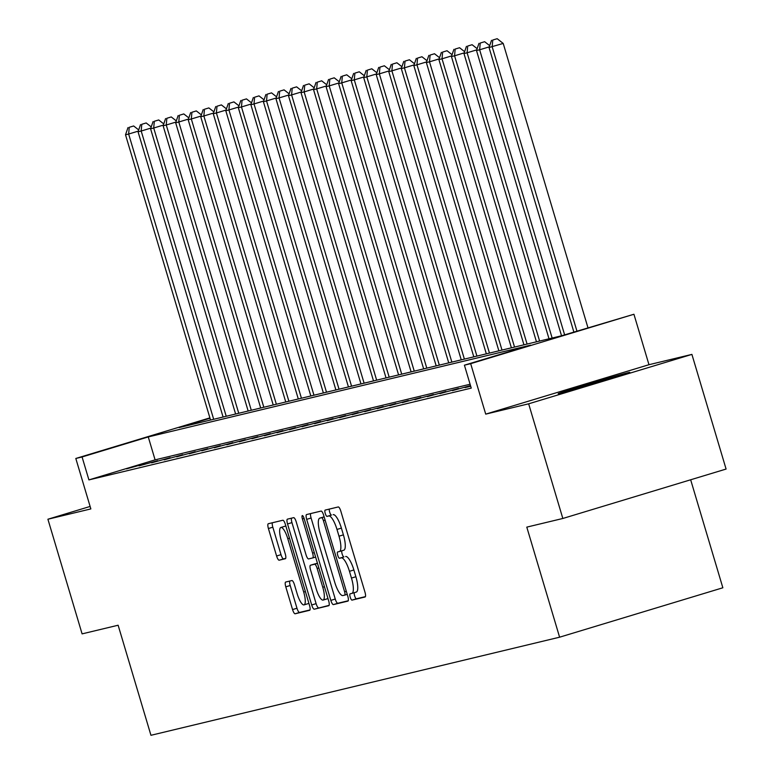 <?xml version="1.0" encoding="UTF-8"?>
<svg xmlns="http://www.w3.org/2000/svg" width="774" height="774" viewBox="0 0 774 774"><rect width="100%" height="100%" fill="white"/><g stroke="black" fill="none" stroke-linecap="round" stroke-linejoin="round"><path stroke-width="1.16" d="M350.216 597.18A3.289 0.88 -106.8 0 0 352.015 600.121L365.086 596.986A4.702 1.267 -106.8 0 0 365.105 596.977A4.702 1.267 -106.8 0 0 364.98 592.187L340.821 511.159A4.702 1.267 -106.8 0 0 338.248 506.951L325.177 510.085A3.289 0.88 -106.8 0 0 325.167 510.095A3.289 0.88 -106.8 0 0 325.254 513.443A3.289 0.88 -106.8 0 0 327.054 516.393L328.747 515.987A15.035 4.044 -106.8 0 1 336.98 529.445L338.993 536.198A15.035 4.044 -106.8 0 1 339.409 551.533A15.035 4.044 -106.8 0 1 339.351 551.552L337.658 551.949A3.289 0.88 -106.8 0 0 337.648 551.959A3.289 0.88 -106.8 0 0 337.735 555.316A3.289 0.88 -106.8 0 0 339.534 558.257L341.228 557.851A15.035 4.044 -106.8 0 1 349.461 571.309L351.473 578.062A15.035 4.044 -106.8 0 1 351.889 593.397A15.035 4.044 -106.8 0 1 351.831 593.416L350.138 593.822A3.289 0.88 -106.8 0 0 350.129 593.822A3.289 0.88 -106.8 0 0 350.216 597.18M354.357 592.652A3.289 0.88 -106.8 0 0 354.627 595.845A3.289 0.88 -106.8 0 0 356.427 598.786L365.425 596.628M329.327 509.089A3.289 0.88 -106.8 0 0 329.666 512.107A3.289 0.88 -106.8 0 0 331.466 515.058L328.747 515.987M341.876 550.788A3.289 0.88 -106.8 0 0 342.147 553.981A3.289 0.88 -106.8 0 0 343.946 556.922L341.228 557.851M559.563 393.444A37.336 0.561 -16.6 0 0 598.999 382.114A37.336 0.561 -16.6 0 0 629.755 372.352A37.336 0.561 -16.6 0 0 628.401 372.604A37.336 0.561 -16.6 0 0 588.966 383.933A37.336 0.561 -16.6 0 0 558.209 393.685A37.336 0.561 -16.6 0 0 559.563 393.444M285.674 582.038A4.702 1.267 -106.8 0 0 285.654 582.048A4.702 1.267 -106.8 0 0 285.79 586.837L292.562 609.573A4.702 1.267 -106.8 0 0 295.136 613.772L309.658 610.289A4.702 1.267 -106.8 0 0 309.677 610.289A4.702 1.267 -106.8 0 0 309.552 605.491L285.393 524.462A4.702 1.267 -106.8 0 0 282.82 520.254L268.297 523.737A4.702 1.267 -106.8 0 0 268.278 523.746A4.702 1.267 -106.8 0 0 268.414 528.536L276.599 556.003A4.702 1.267 -106.8 0 0 279.172 560.202L285.383 558.712A4.702 1.267 -106.8 0 0 285.403 558.712A4.702 1.267 -106.8 0 0 285.267 553.913L281.214 540.3A12.568 3.377 -106.8 0 1 280.865 527.481A12.568 3.377 -106.8 0 1 287.793 538.723L303.698 592.062A12.568 3.377 -106.8 0 1 304.047 604.881A12.568 3.377 -106.8 0 1 297.119 593.648L294.468 584.757A4.702 1.267 -106.8 0 0 291.895 580.548L285.674 582.038M470.089 384.243L155.1 459.862L88.913 479.899L82.073 456.96L75.813 458.469L209.899 417.873M562.833 518.474L528.652 403.815L691.908 354.395L726.089 469.054L562.833 518.474L526.794 527.123L559.602 637.196L150.949 735.3L118.132 625.228L82.092 633.877L47.911 519.228L90.848 508.915L75.813 458.469M691.908 354.395L648.97 364.709L485.714 414.129L528.652 403.815M485.714 414.129L470.679 363.674L464.41 365.183L530.596 345.146L148.26 436.933L82.073 456.96M88.913 479.899L471.25 388.113L464.41 365.183M330.837 600.382A4.702 1.267 -106.8 0 0 333.41 604.591L347.923 601.108A4.702 1.267 -106.8 0 0 347.942 601.098A4.702 1.267 -106.8 0 0 347.816 596.309L323.658 515.281A4.702 1.267 -106.8 0 0 321.084 511.072L306.562 514.555A4.702 1.267 -106.8 0 0 306.543 514.565A4.702 1.267 -106.8 0 0 306.678 519.354L330.837 600.382L335.248 599.047A4.702 1.267 -106.8 0 0 337.822 603.256L348.261 600.75M328.795 605.694L314.273 609.186A4.702 1.267 -106.8 0 1 311.699 604.978L287.541 523.95A4.702 1.267 -106.8 0 1 287.415 519.151A4.702 1.267 -106.8 0 1 287.435 519.151L293.646 517.661A4.702 1.267 -106.8 0 1 296.219 521.86L306.011 554.726A4.702 1.267 -106.8 0 0 308.584 558.934L312.706 557.938A4.702 1.267 -106.8 0 0 312.725 557.938A4.702 1.267 -106.8 0 0 312.599 553.149L302.402 518.928A3.289 0.88 -106.8 0 1 302.305 515.581A3.289 0.88 -106.8 0 1 304.124 518.522L328.679 600.905A4.702 1.267 -106.8 0 1 328.815 605.694A4.702 1.267 -106.8 0 0 328.815 605.694L328.834 605.684M90.113 506.448L47.911 519.228M470.592 385.916L465 387.61L470.689 386.245M470.495 385.597L452.471 390.618L470.505 385.626M439.932 393.627L458.479 388.48L439.932 393.627M427.393 396.636L445.95 391.489L427.393 396.636M414.864 399.645L433.411 394.498L414.864 399.645M402.325 402.654L420.872 397.507L402.325 402.654M389.786 405.663L408.343 400.516L389.786 405.663M377.257 408.672L395.804 403.525L377.257 408.672M364.718 411.681L383.265 406.534L364.718 411.681M352.18 414.69L370.736 409.543L352.18 414.69M339.651 417.699L358.198 412.552L339.651 417.699M327.112 420.708L345.659 415.561L327.112 420.708M314.573 423.717L333.13 418.57L314.573 423.717M302.044 426.726L320.591 421.578L302.044 426.726M289.505 429.734L308.052 424.587L289.505 429.734M276.966 432.743L295.523 427.606L276.966 432.743M264.437 435.752L282.984 430.615L264.437 435.752M251.898 438.761L270.445 433.624L251.898 438.761M239.36 441.77L257.916 436.633L239.36 441.77M226.83 444.779L245.377 439.642L226.83 444.779M214.292 447.788L232.848 442.651L214.292 447.788M201.753 450.797L220.309 445.66L201.753 450.797M189.224 453.806L207.771 448.668L189.224 453.806M176.685 456.824L195.242 451.677L176.685 456.824M164.146 459.833L182.703 454.686L164.146 459.833M151.617 462.842L170.164 457.695L151.617 462.842M139.078 465.851L157.635 460.704L139.078 465.851M145.096 463.713L126.539 468.86L145.096 463.713M559.602 637.196L722.858 587.776L690.66 479.783M210.015 418.231L179.142 427.577L561.479 335.8L633.935 314.254L470.679 363.674M648.97 364.709L633.935 314.254M155.1 459.862L148.26 436.933M351.947 593.377L356.243 592.081A15.035 4.044 -106.8 0 0 356.301 592.062A15.035 4.044 -106.8 0 0 355.885 576.727L351.473 578.062M345.639 556.516A15.035 4.044 -106.8 0 1 353.873 569.974L355.885 576.727M339.467 551.514L343.762 550.208A15.035 4.044 -106.8 0 0 343.82 550.198A15.035 4.044 -106.8 0 0 343.404 534.863L338.993 536.198M333.159 514.652A15.035 4.044 -106.8 0 1 341.392 528.11L343.404 534.863M310.645 513.578A4.702 1.267 -106.8 0 0 311.09 518.019L335.248 599.047M344.691 595.129A3.289 0.88 -106.8 0 0 344.711 595.119A3.289 0.88 -106.8 0 0 344.614 591.771L323.406 520.641A3.289 0.88 -106.8 0 0 321.607 517.7L319.826 518.125A15.035 4.044 -106.8 0 0 319.768 518.145A15.035 4.044 -106.8 0 0 320.184 533.48L334.678 582.096A15.035 4.044 -106.8 0 0 342.911 595.554L344.691 595.129M319.768 518.145L324.122 516.819A15.035 4.044 -106.8 0 0 324.113 516.829L319.826 518.125M329.124 605.345L314.273 609.186M291.508 518.174A4.702 1.267 -106.8 0 0 291.953 522.614L316.111 603.643A4.702 1.267 -106.8 0 0 318.685 607.851M316.179 588.83A12.568 3.377 -106.8 0 0 323.116 600.063A12.568 3.377 -106.8 0 0 322.768 587.243L317.156 568.455A4.702 1.267 -106.8 0 0 314.592 564.246L310.471 565.233A4.702 1.267 -106.8 0 0 310.451 565.243A4.702 1.267 -106.8 0 0 310.577 570.032L316.179 588.83M323.116 600.063L327.528 598.728A12.568 3.377 -106.8 0 0 327.953 598.466M314.844 563.907A4.702 1.267 -106.8 0 1 314.863 563.907A4.702 1.267 -106.8 0 0 314.863 563.907L317.466 563.279M304.047 604.881L308.458 603.546A12.568 3.377 -106.8 0 0 308.884 603.285M285.896 526.156A12.568 3.377 -106.8 0 0 285.277 526.146L280.865 527.481M272.38 522.76A4.702 1.267 -106.8 0 0 272.825 527.2L281.01 554.668A4.702 1.267 -106.8 0 0 283.584 558.867L285.712 558.354M289.757 581.061A4.702 1.267 -106.8 0 0 290.202 585.502L296.974 608.238A4.702 1.267 -106.8 0 0 299.548 612.437L309.997 609.931M587.969 327.779L503.206 43.431L489.042 47.524L573.863 332.046M576.94 331.117L492.177 46.779L492.767 40.035L497.179 38.7L492.767 40.035M489.042 47.524L491.519 40.335M497.179 38.7L503.206 43.431M564.623 334.842L479.638 49.788L476.503 50.533L561.547 335.781M489.265 46.866L479.638 49.788L480.238 43.044L484.65 41.709L480.238 43.044M476.503 50.533L478.98 43.344M484.65 41.709L489.681 45.666M552.143 338.035L467.109 52.796L463.974 53.541L549.008 338.789M476.736 49.875L467.109 52.796L467.699 46.053L472.111 44.718L467.699 46.053M463.974 53.541L466.441 46.353M472.111 44.718L477.152 48.675M539.604 341.044L454.57 55.805L451.436 56.55L536.469 341.798M464.197 52.884L454.57 55.805L455.16 49.062L459.572 47.727L455.16 49.062M451.436 56.55L453.912 49.362M459.572 47.727L464.613 51.684M527.075 344.053L442.031 58.814L438.897 59.559L523.94 344.807M451.668 55.892L442.031 58.814L442.631 52.071L447.043 50.736L442.631 52.071M438.897 59.559L441.373 52.371M447.043 50.736L452.074 54.693M514.536 347.062L429.502 61.823L426.368 62.568L511.401 347.816M439.129 58.901L429.502 61.823L430.092 55.08L434.504 53.745L430.092 55.08M426.368 62.568L428.835 55.38M434.504 53.745L439.545 57.702M501.997 350.071L416.963 64.832L413.829 65.577L498.862 350.825M426.59 61.91L416.963 64.832L417.554 58.089L421.965 56.754L417.554 58.089M413.829 65.577L416.306 58.389M421.965 56.754L427.006 60.711M489.468 353.089L404.425 67.841L401.3 68.586L486.333 353.834M414.061 64.929L404.425 67.841L405.025 61.098L409.436 59.762L405.025 61.098M401.3 68.586L403.767 61.398M409.436 59.762L414.467 63.72M476.929 356.098L391.896 70.85L388.761 71.605L473.794 356.843M401.522 67.938L391.896 70.85L392.486 64.107L396.898 62.771L392.486 64.107M388.761 71.605L391.228 64.406M396.898 62.771L401.938 66.728M464.39 359.107L379.357 73.859L376.222 74.614L461.256 359.852M388.983 70.947L379.357 73.859L379.947 67.115L384.359 65.78L379.947 67.115M376.222 74.614L378.699 67.415M384.359 65.78L389.399 69.737M451.861 362.116L366.818 76.868L363.693 77.623L448.727 362.861M376.454 73.956L366.818 76.868L367.418 70.124L371.83 68.789L367.418 70.124M363.693 77.623L366.16 70.424M371.83 68.789L376.861 72.746M439.322 365.125L354.289 79.877L351.154 80.631L436.188 365.87M363.915 76.965L354.289 79.877L354.879 73.133L359.291 71.798L354.879 73.133M351.154 80.631L353.621 73.443M359.291 71.798L364.331 75.755M426.784 368.134L341.75 82.886L338.615 83.64L423.649 368.879M351.377 79.974L341.75 82.886L342.34 76.142L346.752 74.807L342.34 76.142M338.615 83.64L341.092 76.452M346.752 74.807L351.793 78.764M414.254 371.143L329.211 85.895L326.086 86.649L411.12 371.888M338.848 82.982L329.211 85.895L329.811 79.151L334.223 77.816L329.811 79.151M326.086 86.649L328.553 79.461M334.223 77.816L339.254 81.773M401.716 374.152L316.682 88.904L313.547 89.658L398.581 374.897M326.309 85.991L316.682 88.904L317.272 82.17L321.684 80.825L317.272 82.17M313.547 89.658L316.015 82.47M321.684 80.825L326.725 84.782M389.177 377.161L304.143 91.913L301.009 92.667L386.042 377.915M313.77 89L304.143 91.913L304.733 85.179L309.145 83.834L304.733 85.179M301.009 92.667L303.485 85.479M309.145 83.834L314.186 87.801M376.648 380.169L291.604 94.921L288.479 95.676L373.513 380.924M301.241 92.009L291.604 94.921L292.204 88.188L296.616 86.852L292.204 88.188M288.479 95.676L290.947 88.488M296.616 86.852L301.647 90.81M364.109 383.178L279.075 97.93L275.941 98.685L360.974 383.933M288.702 95.018L279.075 97.93L279.666 91.197L284.077 89.861L279.666 91.197M275.941 98.685L278.408 91.496M284.077 89.861L289.118 93.818M351.57 386.187L266.537 100.939L263.402 101.694L348.435 386.942M276.163 98.027L266.537 100.939L267.127 94.205L271.539 92.87L267.127 94.205M263.402 101.694L265.879 94.505M271.539 92.87L276.579 96.827M339.041 389.196L254.007 103.948L250.873 104.703L335.906 389.951M263.634 101.036L254.007 103.948L254.598 97.214L259.009 95.879L254.598 97.214M250.873 104.703L253.34 97.514M259.009 95.879L264.04 99.836M326.502 392.205L241.469 106.957L238.334 107.712L323.368 392.96M251.095 104.045L241.469 106.957L242.059 100.223L246.471 98.888L242.059 100.223M238.334 107.712L240.801 100.523M246.471 98.888L251.511 102.845M313.963 395.214L228.93 109.966L225.795 110.721L310.829 395.969M238.556 107.054L228.93 109.966L229.52 103.232L233.932 101.897L229.52 103.232M225.795 110.721L228.272 103.532M233.932 101.897L238.972 105.854M301.434 398.223L216.401 112.975L213.266 113.73L298.3 398.978M226.027 110.063L216.401 112.975L216.991 106.241L221.403 104.906L216.991 106.241M213.266 113.73L215.733 106.541M221.403 104.906L226.434 108.863M288.896 401.232L203.862 115.984L200.727 116.739L285.761 401.987M213.489 113.072L203.862 115.984L204.452 109.25L208.864 107.915L204.452 109.25M200.727 116.739L203.194 109.55M208.864 107.915L213.905 111.872M276.357 404.241L191.323 118.993L188.188 119.747L273.222 404.996M200.95 116.081L191.323 118.993L191.913 112.259L196.325 110.924L191.913 112.259M188.188 119.747L190.665 112.559M196.325 110.924L201.366 114.881M263.828 407.25L178.794 122.002L175.659 122.756L260.693 408.004M188.421 119.09L178.794 122.002L179.384 115.268L183.796 113.933L179.384 115.268M175.659 122.756L178.126 115.568M183.796 113.933L188.827 117.89M251.289 410.259L166.255 125.011L163.12 125.765L248.154 411.013M175.882 122.099L166.255 125.011L166.845 118.277L171.257 116.942L166.845 118.277M163.12 125.765L165.588 118.577M171.257 116.942L176.298 120.899M238.75 413.268L153.716 128.02L150.582 128.774L235.625 414.022M163.343 125.107L153.716 128.02L154.307 121.286L158.718 119.951L154.307 121.286M150.582 128.774L153.058 121.586M158.718 119.951L163.759 123.908M226.221 416.277L141.187 131.029L138.053 131.783L223.086 417.031M150.814 128.116L141.187 131.029L141.777 124.295L146.189 122.96L141.777 124.295M138.053 131.783L140.52 124.595M146.189 122.96L151.22 126.917M213.682 419.285L128.648 134.037L125.514 134.792L210.547 420.04M138.275 131.125L128.648 134.037L129.239 127.304L133.65 125.968L129.239 127.304M125.514 134.792L127.991 127.604M133.65 125.968L138.691 129.926M356.427 598.786L352.015 600.121M331.466 515.058L327.054 516.393M343.946 556.922L339.534 558.257M353.873 569.974L349.461 571.309M341.392 528.11L336.98 529.445M311.09 518.019L306.678 519.354M337.822 603.256L333.41 604.591M347.236 594.355L344.72 595.119L347.236 594.355M346.307 591.259L344.614 591.771M325.099 520.128L323.406 520.641M324.151 516.926L321.607 517.7M316.111 603.643L311.699 604.978M291.953 522.614L287.541 523.95M312.725 557.938L315.608 557.067L312.744 557.928M314.292 552.636L312.599 553.149M304.095 518.416L302.402 518.928M324.461 586.731L322.768 587.243M318.849 567.942L317.156 568.455M317.495 563.366L314.592 564.246M310.451 565.243L314.863 563.907L310.471 565.233M305.391 591.549L303.698 592.062M289.486 538.211L287.793 538.723M283.584 558.867L279.172 560.202M281.01 554.668L276.599 556.003M272.825 527.2L268.414 528.536M299.548 612.437L295.136 613.772M296.974 608.238L292.562 609.573M290.202 585.502L285.79 586.837M356.301 592.062L351.889 593.397M343.82 550.198L339.409 551.533"/></g></svg>
